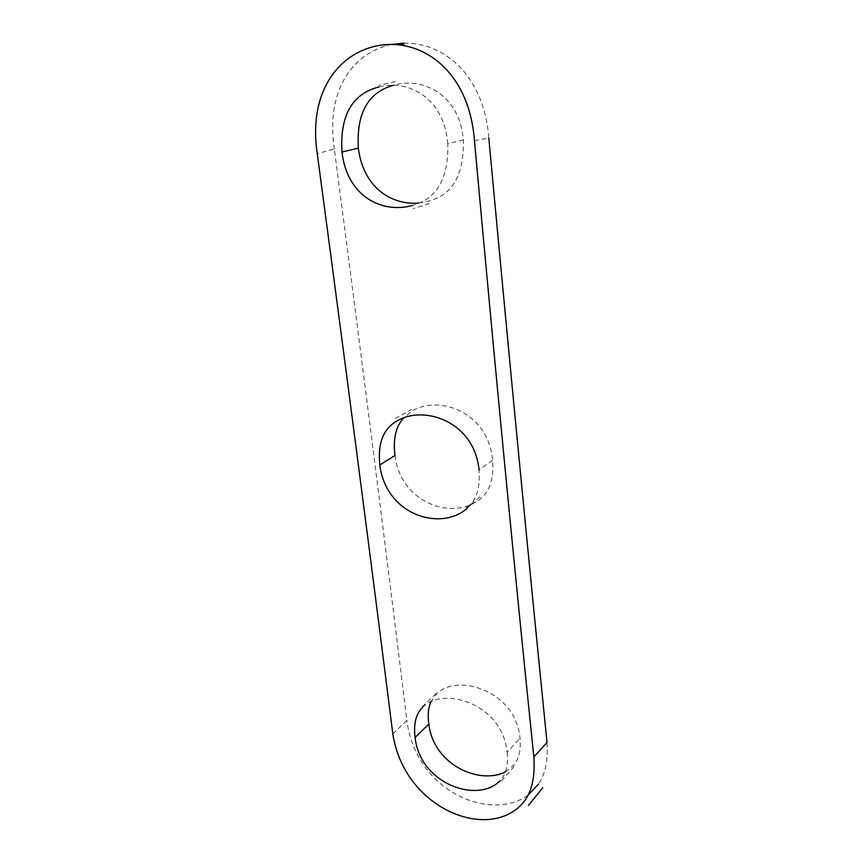 <?xml version="1.0" encoding="UTF-8"?>
<svg xmlns="http://www.w3.org/2000/svg" width="863" height="863" viewBox="0 0 863 863"><rect width="100%" height="100%" fill="white"/><g stroke="black" fill="none" stroke-linecap="round" stroke-linejoin="round"><path stroke-width="0.65" stroke-dasharray="4.32 3.24" d="M392.816 733.949L406.829 720.389C386.548 553.927 362.384 363.452 334.315 148.954L317.26 153.668M547.034 742.547C548.167 760.379 545.308 774.262 538.447 784.187M527.876 795.406C489.44 822.223 415.869 791.144 406.829 720.389M474.456 140.68L488.814 138.037C484.014 73.862 442.341 42.179 403.927 43.15M391.748 44.445C354.283 51.996 325.254 88.846 334.315 148.954M505.33 771.943L513.269 765.654C518.879 759.505 521.112 750.281 519.979 738.005C516.009 691.36 457.983 672.687 436.581 693.787L431.112 701.5M418.857 203.053L428.846 201.079C452.719 194.66 464.24 174.294 463.388 139.957C459.623 95.405 424.445 77.735 396.063 84.563L393.506 85.232M394.995 455.491C401.025 505.2 456.322 521.554 481.878 497.498C490.4 489.623 493.96 477.239 492.557 460.335C488.598 412.061 439.159 394.736 412.352 410.82L403.938 417.681M422.536 707.466C443.776 685.298 503.053 704.402 507.11 752.407L519.979 738.005M507.11 752.407C508.329 765.05 505.988 774.467 500.098 780.648M463.388 139.957L447.789 143.592C448.641 178.371 436.861 198.997 412.417 205.448M492.557 460.335L479.008 469.86C480.367 487.401 476.495 500.173 467.39 508.167M379.127 86.904C407.886 79.331 444.003 97.271 447.789 143.592M514.143 766.376L500.95 781.522M429.375 203.452L413.226 208.609M395.286 418.523L411.5 409.483M436.139 693.464L422.072 706.926M470.874 504.38L480.745 496.257M384.671 45.254L394.65 44.542M395.33 81.478L378.792 85.394"/><path stroke-width="1.29" d="M317.26 153.668C346.419 371.77 371.608 565.2 392.816 733.949C404.607 810.443 491.511 843.097 524.24 801.328C531.975 791.22 535.179 776.42 533.841 756.916C515.513 580.055 495.718 374.639 474.456 140.68C469.299 72.395 424.531 40.949 384.628 44.714C342.503 48.727 307.422 88.253 317.26 153.668M538.447 784.187L527.876 795.406M403.927 43.15L391.748 44.445M488.814 138.037C509.968 366.16 529.375 567.671 547.034 742.547L533.841 756.916M431.112 701.5C428.275 707.369 427.519 714.888 428.846 724.057C433.625 765.265 479.72 784.899 505.33 771.943M393.506 85.232C367.983 92.384 356.268 113.344 358.361 148.112C363.226 187.94 391.953 205.405 418.857 203.053M403.938 417.681C395.901 426.139 392.924 438.738 394.995 455.491L379.828 464.963C377.584 443.528 383.183 428.943 396.613 421.209C423.517 404.423 474.402 421.381 479.008 469.86M500.098 780.648C477.854 804.036 420.001 784.079 415.081 737.455C413.431 723.906 415.912 713.906 422.536 707.466M428.846 724.057L415.081 737.455M412.417 205.448C382.935 213.851 347.099 197.152 341.985 152.017L358.361 148.112M341.985 152.017C339.828 115.415 352.201 93.711 379.127 86.904M467.39 508.167C441.101 531.748 385.998 515.47 379.828 464.963M528.512 805.427L542.784 787.714M466.71 507.746L470.874 504.38M394.65 44.542L403.981 44.024"/></g></svg>
